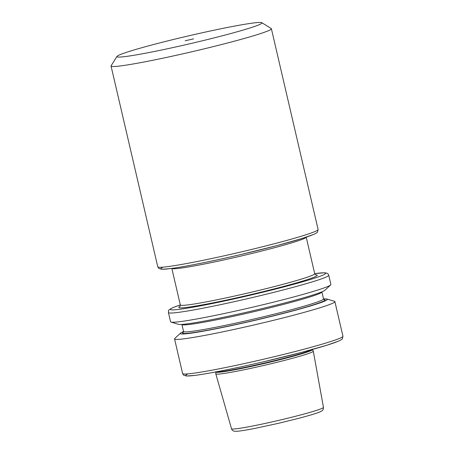 <?xml version="1.0" encoding="UTF-8"?>
<svg xmlns="http://www.w3.org/2000/svg" width="454" height="454" viewBox="0 0 454 454"><rect width="100%" height="100%" fill="white"/><g stroke="black" fill="none" stroke-linecap="round" stroke-linejoin="round"><path stroke-width="0.68" d="M193.552 38.874L185.187 40.764L193.552 38.874M259.274 24.669A74.473 3.99 -13.1 0 0 261.827 22.7A74.473 3.99 -13.1 0 0 196.979 33.942A74.473 3.99 -13.1 0 0 119.618 54.855A74.473 3.99 -13.1 0 0 116.967 56.41A74.473 3.99 -13.1 0 0 178.053 46.45A74.473 3.99 -13.1 0 0 259.274 24.669M261.827 22.7L271.22 28.528A82.31 4.409 166.9 0 1 271.39 28.733A82.31 4.409 166.9 0 1 268.399 30.707A82.31 4.409 166.9 0 1 180.76 54.298A82.31 4.409 166.9 0 1 111.054 66.04A82.31 4.409 166.9 0 1 111.117 65.785L116.967 56.41M328.753 275.243L330.898 284.448A82.31 4.409 166.9 0 1 330.643 284.93A82.31 4.409 166.9 0 1 327.907 286.423A82.31 4.409 166.9 0 1 243.974 309.18A82.31 4.409 166.9 0 1 170.999 322.079A82.31 4.409 166.9 0 1 170.562 321.761L168.417 312.556A82.31 4.409 166.9 0 0 238.123 300.815A82.31 4.409 166.9 0 0 325.768 277.218A82.31 4.409 166.9 0 0 328.753 275.243L328.106 273.995L327.096 273.24L324.729 272.763L314.696 273.626M330.643 284.93L324.928 290.248A75.512 4.046 166.9 0 1 322.419 291.621A75.512 4.046 166.9 0 1 245.421 312.5A75.512 4.046 166.9 0 1 178.473 324.332L170.999 322.079M323.543 298.959A75.512 4.046 166.9 0 1 326.976 299.05A75.512 4.046 166.9 0 1 324.638 301.15A75.512 4.046 166.9 0 1 240.858 323.549A75.512 4.046 166.9 0 1 180.522 333.128A75.512 4.046 166.9 0 1 183.03 331.755A75.512 4.046 166.9 0 1 183.564 331.534M326.976 299.05L334.45 301.297A82.31 4.409 166.9 0 1 334.893 301.615A82.31 4.409 166.9 0 1 331.902 303.59A82.31 4.409 166.9 0 1 244.263 327.186A82.31 4.409 166.9 0 1 174.557 338.928A82.31 4.409 166.9 0 1 174.807 338.451L180.522 333.128M312.437 349.54A49.582 2.656 -13.1 0 1 310.649 350.766A49.582 2.656 -13.1 0 1 257.509 365.056A49.582 2.656 -13.1 0 1 215.86 372.013L215.803 373.824A50.053 2.679 -13.1 0 0 215.803 373.869A50.053 2.679 -13.1 0 0 258.258 366.707A50.053 2.679 -13.1 0 0 311.484 352.372A50.053 2.679 -13.1 0 0 313.305 351.18A50.053 2.679 -13.1 0 0 313.288 351.135L312.307 349.194M315.519 274.829A71.074 3.808 166.9 0 1 314.639 276.957A71.074 3.808 166.9 0 1 231.818 298.908A71.074 3.808 166.9 0 1 180.107 306.342M180.334 304.957A68.985 3.694 -13.1 0 0 238.753 295.117A68.985 3.694 -13.1 0 0 312.204 275.345A68.985 3.694 -13.1 0 0 314.707 273.688L306.206 237.158A68.985 3.694 166.9 0 1 303.686 238.747A68.985 3.694 166.9 0 1 230.831 258.388A68.985 3.694 166.9 0 1 171.845 268.428L180.334 304.957L179.932 306.558M315.121 231.472A82.31 4.409 -13.1 0 0 318.106 229.497L317.505 232.028C317.8 232.181 316.534 232.97 313.708 234.4L302.109 238.469L276.883 245.614L239.542 254.847C211.462 261.396 183.921 266.89 170.403 268.62L161.738 269.284L158.86 268.467L157.771 266.81A82.31 4.409 -13.1 0 0 227.477 255.069A82.31 4.409 -13.1 0 0 315.121 231.472M321.727 408.509A47.188 2.525 -13.1 0 0 323.447 407.38C323.208 410.166 323.089 410.348 320.002 411.869C317.738 412.964 310.894 415.058 299.464 418.134L278.779 423.253L255.381 428.309C243.571 430.613 238.044 431.323 235.842 431.3C233.475 431.351 232.034 430.511 231.523 428.775A47.188 2.525 -13.1 0 0 271.543 422.021A47.188 2.525 -13.1 0 0 321.727 408.509M180.323 304.912A79.7 4.268 -13.1 0 0 173.263 307.511A79.7 4.268 -13.1 0 0 226.977 300.452A79.7 4.268 -13.1 0 0 322.726 275.209A79.7 4.268 -13.1 0 0 314.696 273.643M339.961 338.213A82.31 4.409 -13.1 0 0 342.946 336.238L342.344 338.769C342.639 338.917 341.374 339.711 338.548 341.141L326.948 345.21L301.723 352.349L264.381 361.583C236.301 368.132 208.755 373.625 195.243 375.356L186.577 376.026L183.7 375.208L182.61 373.546A82.31 4.409 -13.1 0 0 252.316 361.804A82.31 4.409 -13.1 0 0 339.961 338.213M323.867 299.458A73.162 3.916 166.9 0 1 322.436 301.626A73.162 3.916 166.9 0 1 238.429 323.957A73.162 3.916 166.9 0 1 183.495 332.124M183.388 332.3L183.552 331.471A71.857 3.848 -13.1 0 0 244.405 321.216A71.857 3.848 -13.1 0 0 320.916 300.622A71.857 3.848 -13.1 0 0 323.526 298.897L324.043 299.572M323.526 298.897L321.903 291.905A71.857 3.848 166.9 0 1 319.293 293.63A71.857 3.848 166.9 0 1 242.776 314.23A71.857 3.848 166.9 0 1 181.923 324.479L183.552 331.471M216.2 371.866A49.531 2.65 -13.1 0 0 260.471 363.966A49.531 2.65 -13.1 0 0 310.508 350.38A49.531 2.65 -13.1 0 0 312.068 349.552M338.099 341.283A79.7 4.268 166.9 0 1 243.577 366.264A79.7 4.268 166.9 0 1 187.996 373.875M313.26 234.548A79.7 4.268 166.9 0 1 218.737 259.523A79.7 4.268 166.9 0 1 163.156 267.134M180.317 304.895L172.821 307.653C167.186 310.621 168.809 310.275 168.417 312.556M318.106 229.497L271.39 28.733M215.86 372.013L215.826 371.644M323.447 407.38L313.305 351.18M342.946 336.238L334.893 301.615M182.61 373.546L174.557 338.928M231.523 428.775L215.803 373.869M157.771 266.81L111.054 66.04M314.707 273.688L315.774 274.942"/></g></svg>

